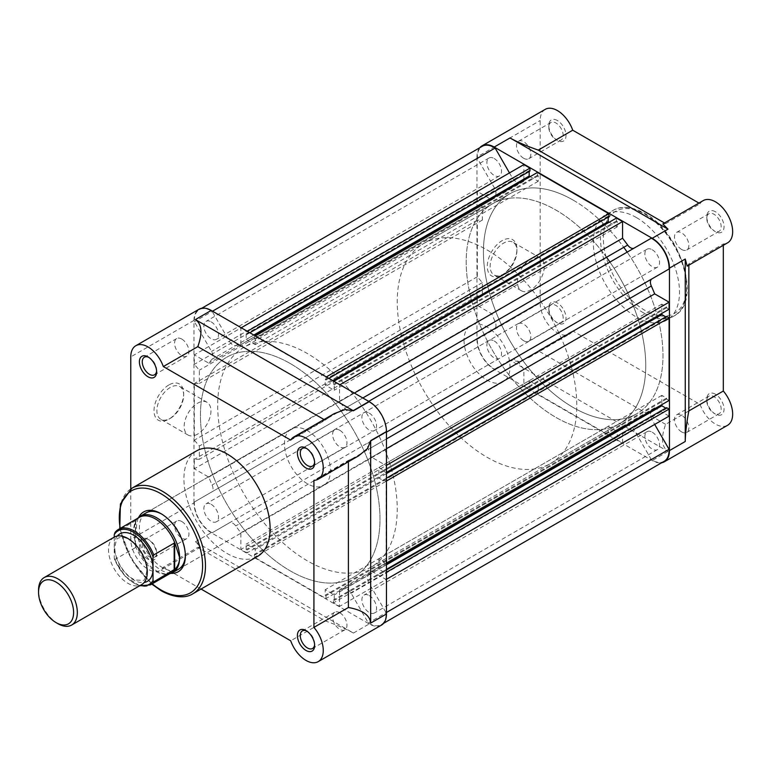 <?xml version="1.0" encoding="UTF-8"?>
<svg xmlns="http://www.w3.org/2000/svg" width="771" height="771" viewBox="0 0 771 771"><rect width="100%" height="100%" fill="white"/><g stroke="black" fill="none" stroke-linecap="round" stroke-linejoin="round"><path stroke-width="0.58" stroke-dasharray="3.85 2.89" d="M369.232 595.569A10.36 5.985 60 0 1 375.997 604.705A10.36 5.985 60 0 1 374.407 613.003A10.36 5.985 60 0 1 369.232 612.492A10.36 5.985 60 0 1 362.457 603.365A10.36 5.985 60 0 1 364.047 595.058A10.36 5.985 60 0 1 369.232 595.569M652.218 432.194A10.36 5.985 60 0 1 658.983 441.32A10.36 5.985 60 0 1 657.393 449.628A10.36 5.985 60 0 1 652.218 449.108A10.36 5.985 60 0 1 645.443 439.981A10.36 5.985 60 0 1 647.033 431.683A10.36 5.985 60 0 1 652.218 432.194M211.215 504.35A10.36 5.985 60 0 1 217.981 513.476A10.36 5.985 60 0 1 216.4 521.774A10.36 5.985 60 0 1 211.215 521.263A10.36 5.985 60 0 1 204.45 512.137A10.36 5.985 60 0 1 206.04 503.829A10.36 5.985 60 0 1 211.215 504.35M494.201 340.965A10.36 5.985 60 0 1 500.967 350.092A10.36 5.985 60 0 1 499.377 358.399A10.36 5.985 60 0 1 494.201 357.889A10.36 5.985 60 0 1 487.436 348.752A10.36 5.985 60 0 1 489.016 340.454A10.36 5.985 60 0 1 494.201 340.965M211.215 321.892A10.36 5.985 60 0 1 217.981 331.019A10.36 5.985 60 0 1 216.4 339.317A10.36 5.985 60 0 1 211.215 338.806A10.36 5.985 60 0 1 204.45 329.68A10.36 5.985 60 0 1 206.04 321.372A10.36 5.985 60 0 1 211.215 321.892M494.201 158.508A10.36 5.985 60 0 1 500.967 167.635A10.36 5.985 60 0 1 499.377 175.942A10.36 5.985 60 0 1 494.201 175.431A10.36 5.985 60 0 1 487.436 166.295A10.36 5.985 60 0 1 489.016 157.997A10.36 5.985 60 0 1 494.201 158.508M290.224 363.517A126.964 73.303 60 0 1 373.164 475.408A126.964 73.303 60 0 1 353.706 577.151A126.964 73.303 60 0 1 290.224 570.858A126.964 73.303 60 0 1 207.274 458.976A126.964 73.303 60 0 1 226.741 357.233A126.964 73.303 60 0 1 290.224 363.517A126.964 73.303 -120 0 0 226.741 357.233A126.964 73.303 -120 0 0 207.274 458.976A126.964 73.303 -120 0 0 290.224 570.858A126.964 73.303 -120 0 0 353.706 577.151A126.964 73.303 -120 0 0 373.164 475.408A126.964 73.303 -120 0 0 290.224 363.517M573.21 200.142A126.964 73.303 60 0 1 623.758 247.327A126.964 73.303 60 0 0 573.21 200.142A126.964 73.303 60 0 0 509.727 193.849A126.964 73.303 60 0 1 573.21 200.142M609.938 262.073A126.964 73.303 60 0 1 627.719 292.864A126.964 73.303 60 0 1 619.45 423.722L636.692 413.767A126.964 73.303 60 0 0 644.951 282.909A126.964 73.303 60 0 0 627.18 252.127A126.964 73.303 60 0 1 644.951 282.909A126.964 73.303 60 0 1 636.692 413.767A126.964 73.303 60 0 1 573.21 407.483A126.964 73.303 60 0 1 490.26 295.592A126.964 73.303 60 0 1 509.727 193.849L243.973 347.278A126.964 73.303 -120 0 0 224.515 449.021A126.964 73.303 -120 0 0 307.456 560.903A126.964 73.303 -120 0 0 370.947 567.196A126.964 73.303 -120 0 0 390.405 465.453A126.964 73.303 -120 0 0 307.456 353.571A126.964 73.303 -120 0 0 243.973 347.278M369.232 413.111A10.36 5.985 60 0 1 375.997 422.248A10.36 5.985 60 0 1 374.407 430.546A10.36 5.985 60 0 1 369.232 430.035A10.36 5.985 60 0 1 362.457 420.908A10.36 5.985 60 0 1 364.047 412.601A10.36 5.985 60 0 1 369.232 413.111M652.218 249.737A10.36 5.985 60 0 1 658.983 258.863A10.36 5.985 60 0 1 657.393 267.171A10.36 5.985 60 0 1 652.218 266.65A10.36 5.985 60 0 1 645.443 257.524A10.36 5.985 60 0 1 647.033 249.226A10.36 5.985 60 0 1 652.218 249.737M369.232 402.086A23.872 13.782 60 0 1 386.078 432.367L368.904 442.284A7.112 4.106 -120 0 0 368.336 449.387A134.684 77.765 60 0 1 371.68 457.242L386.107 465.568L386.107 472.623L383.592 471.168L383.592 470.262L378.85 467.525L378.85 477.972L383.592 480.709L383.592 479.793L386.107 481.249L386.107 563.852L383.592 562.396L383.592 561.49L378.85 558.753L378.85 569.2L383.592 571.937L383.592 571.022L386.107 572.477L386.107 579.484L371.67 571.215A134.684 77.765 60 0 1 368.336 575.195A7.112 4.106 -120 0 0 368.904 582.953L386.078 612.694A23.872 13.782 60 0 1 381.163 624.703A23.872 13.782 60 0 1 368.307 622.958L351.133 593.217A7.112 4.106 -120 0 0 347.576 589.458A7.112 4.106 -120 0 0 344.704 588.842A134.684 77.765 60 0 1 339.568 589.738L339.568 606.401L333.457 602.874L333.457 599.973L334.248 600.426L334.248 594.952L325.198 589.728L325.198 595.202L325.988 595.655L325.988 598.556L254.449 557.26L254.449 554.359L255.24 554.812L255.24 549.337L246.19 544.114L246.19 549.588L246.98 550.041L246.98 552.942L240.88 549.424L240.88 532.761A134.684 77.765 60 0 1 235.743 525.938A7.112 4.106 -120 0 0 232.871 523.239A7.112 4.106 -120 0 0 229.315 522.883L212.141 532.8A23.872 13.782 60 0 1 194.359 502.008L211.533 492.091A7.112 4.106 -120 0 0 212.102 484.998A134.684 77.765 60 0 1 208.758 477.133L194.34 468.807L194.34 459.323L199.361 459.275L199.361 446.004L194.34 440.145L194.34 383.524L199.361 383.466L199.361 370.196L194.34 364.336L194.34 354.853L208.768 363.18A134.684 77.765 60 0 1 212.102 359.18A7.112 4.106 -120 0 0 211.533 351.431L194.359 321.68A23.872 13.782 60 0 1 199.284 309.672A23.872 13.782 60 0 1 211.215 310.858A23.872 13.782 60 0 1 212.141 311.417L229.315 341.168A7.112 4.106 -120 0 0 235.743 345.533A134.684 77.765 60 0 1 240.88 344.637L240.88 327.983L246.98 331.511L246.98 334.412L246.19 333.959L246.19 339.433L255.24 344.656L255.24 339.182L254.449 338.72L254.449 335.819L325.988 377.125L325.988 380.026L325.198 379.573L325.198 385.047L334.248 390.271L334.248 384.796L333.457 384.334L333.457 381.433L339.568 384.96L339.568 401.614A134.684 77.765 60 0 1 344.704 408.437A7.112 4.106 -120 0 0 351.133 411.502L368.307 401.585A23.872 13.782 60 0 1 369.232 402.086M664.149 461.328A23.872 13.782 60 0 1 651.293 459.583L634.119 429.832A7.112 4.106 -120 0 0 630.562 426.084A7.112 4.106 -120 0 0 627.69 425.467A134.684 77.765 60 0 1 622.554 426.363L622.554 443.017L616.443 439.489L616.443 436.588L617.234 437.041L617.234 431.567L608.184 426.344L608.184 431.818L608.974 432.28L608.974 435.181L537.435 393.875L537.435 390.974L538.225 391.427L538.225 385.953L529.176 380.729L529.176 386.204L529.966 386.666L529.966 389.567L523.866 386.04L523.866 369.386A134.684 77.765 60 0 1 518.729 362.563A7.112 4.106 -120 0 0 515.847 359.855A7.112 4.106 -120 0 0 512.301 359.498L495.127 369.415A23.872 13.782 60 0 1 477.345 338.633L494.519 328.716A7.112 4.106 -120 0 0 495.088 321.613A134.684 77.765 60 0 1 491.744 313.758L477.326 305.432L477.326 295.948L482.347 295.891L482.347 282.62L477.326 276.76L477.326 220.14L482.347 220.092L482.347 206.821L477.326 200.961L477.326 191.478L491.744 199.805A134.684 77.765 60 0 1 495.088 195.805A7.112 4.106 -120 0 0 494.519 188.047L477.345 158.306A23.872 13.782 60 0 1 482.27 146.297M669.093 416.109L654.656 407.83A134.684 77.765 60 0 1 651.322 411.82A7.112 4.106 -120 0 0 651.89 419.569L654.695 424.416M509.477 172.906L512.301 177.783A7.112 4.106 -120 0 0 518.729 182.158A134.684 77.765 60 0 1 523.866 181.262L523.866 164.599M529.966 171.027L529.176 170.574L529.176 171.49M530.188 176.626L538.225 181.272L538.225 175.798L537.435 175.345L537.435 172.444M608.974 216.641L608.184 216.188L608.184 217.104M609.186 222.241L617.234 226.886L617.234 221.412L616.443 220.959L616.443 218.058M634.119 248.117L351.133 411.502L634.119 248.117A7.112 4.106 -120 0 0 634.119 248.117L651.293 238.2M669.064 268.992L651.89 278.909M669.093 309.238L666.578 307.793L666.578 306.877L661.836 304.14L661.836 313.431M665.787 316.871L666.578 317.324L666.578 316.418M669.093 400.467L666.578 399.021L666.578 398.106L661.836 395.369L661.836 404.659M665.787 408.1L666.578 408.553L666.578 407.647M654.656 407.83L371.67 571.215M651.293 459.583L368.307 622.958M622.554 426.363L339.568 589.738M622.554 443.017L339.568 606.401M616.443 439.489L333.457 602.874M616.443 436.588L333.457 599.973M617.234 437.041L334.248 600.426M617.234 431.567L334.248 594.952M608.184 426.344L325.198 589.728M608.184 431.818L325.198 595.202M608.974 432.28L325.988 595.655M608.974 435.181L325.988 598.556M537.435 393.875L254.449 557.26M537.435 390.974L254.449 554.359M538.225 391.427L255.24 554.812M538.225 385.953L255.24 549.337M529.176 380.729L246.19 544.114M529.176 386.204L246.19 549.588M529.966 386.666L246.98 550.041M529.966 389.567L246.98 552.942M523.866 386.04L240.88 549.424M523.866 369.386L240.88 532.761M495.127 369.415L212.141 532.8M477.345 338.633L194.359 502.008M494.519 328.716L211.533 492.091L494.519 328.716M491.744 313.758L208.758 477.133M477.326 305.432L194.34 468.807M477.326 295.948L194.34 459.323M482.347 295.891L199.361 459.275M482.347 282.62L199.361 446.004M477.326 276.76L194.34 440.145M477.326 220.14L194.34 383.524M482.347 220.092L199.361 383.466M482.347 206.821L199.361 370.196M477.326 200.961L194.34 364.336M477.326 191.478L194.34 354.853M491.744 199.805L208.768 363.18M477.345 158.306L194.359 321.68M523.866 181.262L240.88 344.637M249.852 332.754L246.98 334.412M529.176 170.574L246.19 333.959M253.804 335.028L246.19 339.433M538.225 181.272L255.24 344.656M538.225 175.798L255.24 339.182M537.435 175.345L254.449 338.72M328.86 378.368L325.988 380.026M608.184 216.188L325.198 379.573M332.812 380.643L325.198 385.047M617.234 226.886L334.248 390.271M617.234 221.412L334.248 384.796M616.443 220.959L333.457 384.334M354.352 393.085L339.568 401.614M386.464 448.703L371.68 457.242M666.578 307.793L383.592 471.168M666.578 306.877L383.592 470.262M661.836 304.14L378.85 467.525M386.464 473.577L378.85 477.972M666.578 317.324L383.592 480.709M386.464 478.136L383.592 479.793M666.578 399.021L383.592 562.396M666.578 398.106L383.592 561.49M661.836 395.369L378.85 558.753M386.464 564.806L378.85 569.2M666.578 408.553L383.592 571.937M386.464 569.364L383.592 571.022M715.421 394.212A12.191 7.035 -120 0 0 706.795 399.185A12.191 7.035 -120 0 0 715.421 414.114L715.421 414.114A12.191 7.035 -120 0 0 724.036 409.141A12.191 7.035 -120 0 0 715.421 394.212M713.985 413.285L715.421 414.114L713.985 413.285A10.158 5.86 60 0 1 706.795 400.843A10.158 5.86 60 0 1 708.906 396.198A10.158 5.86 60 0 1 713.985 396.699A10.158 5.86 60 0 1 720.615 405.652A10.158 5.86 60 0 1 719.064 413.786A10.158 5.86 60 0 1 713.985 413.285M715.421 211.755A12.191 7.035 -120 0 0 706.795 216.728A12.191 7.035 -120 0 0 715.421 231.657L715.421 231.657A12.191 7.035 -120 0 0 724.036 226.684A12.191 7.035 -120 0 0 715.421 211.755M713.985 230.828L715.421 231.657L713.985 230.828A10.158 5.86 60 0 1 706.795 218.386A10.158 5.86 60 0 1 708.906 213.74A10.158 5.86 60 0 1 713.985 214.242A10.158 5.86 60 0 1 720.615 223.195A10.158 5.86 60 0 1 719.064 231.329A10.158 5.86 60 0 1 713.985 230.828M557.404 120.527A12.191 7.035 -120 0 0 548.788 125.5A12.191 7.035 -120 0 0 557.404 140.428L557.404 140.428A12.191 7.035 -120 0 0 566.02 135.455A12.191 7.035 -120 0 0 557.404 120.527M555.968 139.599L557.404 140.428L555.968 139.599A10.158 5.86 60 0 1 548.788 127.157A10.158 5.86 60 0 1 550.889 122.512A10.158 5.86 60 0 1 555.968 123.013A10.158 5.86 60 0 1 562.608 131.966A10.158 5.86 60 0 1 561.047 140.1A10.158 5.86 60 0 1 555.968 139.599M557.404 302.984A12.191 7.035 -120 0 0 548.788 307.957A12.191 7.035 -120 0 0 557.404 322.885L557.404 322.885A12.191 7.035 -120 0 0 566.02 317.912A12.191 7.035 -120 0 0 557.404 302.984M555.968 322.056L557.404 322.885L555.968 322.056A10.158 5.86 60 0 1 548.788 309.614A10.158 5.86 60 0 1 550.889 304.969A10.158 5.86 60 0 1 555.968 305.47A10.158 5.86 60 0 1 562.608 314.423A10.158 5.86 60 0 1 561.047 322.557A10.158 5.86 60 0 1 555.968 322.056M503.54 274.062L502.104 274.89A20.952 12.095 120 0 0 516.917 249.226A20.952 12.095 120 0 0 502.104 240.668A20.952 12.095 120 0 0 487.282 266.332A20.952 12.095 120 0 0 502.104 274.89L503.54 274.062A18.928 10.929 -60 0 1 494.076 274.996A18.928 10.929 -60 0 1 491.175 259.837A18.928 10.929 -60 0 1 503.54 243.164A18.928 10.929 -60 0 1 513.004 242.219A18.928 10.929 -60 0 1 516.917 250.883A18.928 10.929 -60 0 1 503.54 274.062M530.833 258.921A18.928 10.929 -60 0 1 540.298 257.977A18.928 10.929 -60 0 1 543.198 273.146A18.928 10.929 -60 0 1 530.833 289.819A18.928 10.929 -60 0 1 521.369 290.754A18.928 10.929 -60 0 1 518.469 275.594A18.928 10.929 -60 0 1 530.833 258.921M545.213 109.366A24.373 14.071 -120 0 0 540.172 120.527L540.172 302.984A24.373 14.071 -120 0 0 550.812 327.511A24.373 14.071 -120 0 0 569.596 334.045A24.373 14.071 -120 0 0 572.728 330.904L538.254 350.805L529.185 357.378L518.266 361.474L510.007 360.211L668.014 451.43C661.566 446.949 660.766 437.918 665.624 424.349L700.097 404.438L572.728 330.904M479.793 147.724A24.373 14.071 -120 0 0 476.96 157.014L540.172 120.527M681.66 431.943A10.158 5.86 60 0 1 675.03 422.99A10.158 5.86 60 0 1 676.581 414.856A10.158 5.86 60 0 1 681.66 415.357A10.158 5.86 60 0 1 688.301 424.31A10.158 5.86 60 0 1 686.739 432.444A10.158 5.86 60 0 1 681.66 431.943M523.644 340.715A10.158 5.86 60 0 1 517.013 331.771A10.158 5.86 60 0 1 518.575 323.627A10.158 5.86 60 0 1 523.644 324.128A10.158 5.86 60 0 1 530.284 333.082A10.158 5.86 60 0 1 528.723 341.216A10.158 5.86 60 0 1 523.644 340.715M523.644 158.257A10.158 5.86 60 0 1 517.013 149.304A10.158 5.86 60 0 1 518.575 141.17A10.158 5.86 60 0 1 523.644 141.671A10.158 5.86 60 0 1 530.284 150.624A10.158 5.86 60 0 1 528.723 158.759A10.158 5.86 60 0 1 523.644 158.257M681.66 249.486A10.158 5.86 60 0 1 675.03 240.533A10.158 5.86 60 0 1 676.581 232.399A10.158 5.86 60 0 1 681.66 232.9A10.158 5.86 60 0 1 688.301 241.853A10.158 5.86 60 0 1 686.739 249.987A10.158 5.86 60 0 1 681.66 249.486M636.412 217.557A60.948 35.187 60 0 1 676.225 271.267A60.948 35.187 60 0 1 666.886 320.1A60.948 35.187 60 0 1 636.412 317.083A60.948 35.187 60 0 1 596.6 263.374A60.948 35.187 60 0 1 605.939 214.54A60.948 35.187 60 0 1 636.412 217.557M550.504 463.525A126.964 73.303 -120 0 0 576.795 405.401A126.964 73.303 -120 0 0 558.763 332.677A126.964 73.303 -120 0 0 423.539 243.617A126.964 73.303 -120 0 0 397.238 301.74A126.964 73.303 -120 0 0 452.664 429.514A126.964 73.303 -120 0 0 550.504 463.525L619.45 423.722A126.964 73.303 -120 0 0 645.751 365.599A126.964 73.303 -120 0 0 627.719 292.864A126.964 73.303 -120 0 0 492.486 203.804A126.964 73.303 -120 0 0 466.185 261.928A126.964 73.303 -120 0 0 521.61 389.702A126.964 73.303 -120 0 0 619.45 423.722A126.964 73.303 60 0 1 555.968 417.429A126.964 73.303 60 0 1 473.028 305.547A126.964 73.303 60 0 1 492.486 203.804A126.964 73.303 60 0 1 555.968 210.097A126.964 73.303 60 0 1 606.526 257.283M370.947 567.196L636.692 413.767A126.964 73.303 60 0 1 573.21 407.483A126.964 73.303 60 0 1 490.26 295.592A126.964 73.303 60 0 1 509.727 193.849L423.539 243.617M664.467 222.973L665.624 223.638L662.819 223.927M703.229 200.595A24.373 14.071 -120 0 0 700.097 203.737L665.624 223.638M665.624 424.349L538.254 350.805M476.96 157.014L476.96 339.471A24.373 14.071 -120 0 0 494.201 369.328L652.218 460.557A24.373 14.071 -120 0 0 661.672 462.754M687.192 266.149L688.84 263.865L723.323 243.954L723.323 245.294M688.84 263.865L688.84 265.195M700.097 404.438A24.373 14.071 -120 0 0 727.602 425.274M723.323 243.954A24.373 14.071 -120 0 0 727.602 242.817M698.94 203.072L700.097 203.737M314.607 644.614A10.158 5.86 -120 0 0 314.645 643.843A10.158 5.86 -120 0 0 307.456 631.401L306.02 630.572L307.456 631.401A10.158 5.86 -120 0 0 306.771 631.044M148.013 559.245A12.191 7.035 60 0 1 139.387 544.316A12.191 7.035 60 0 1 148.013 539.343L148.013 539.343A12.191 7.035 60 0 1 156.629 554.272A12.191 7.035 60 0 1 148.013 559.245M149.449 540.172L148.013 539.343L149.449 540.172A10.158 5.86 -120 0 0 144.37 539.671A10.158 5.86 -120 0 0 142.808 547.805A10.158 5.86 -120 0 0 149.449 556.758A10.158 5.86 -120 0 0 154.528 557.26A10.158 5.86 -120 0 0 156.629 552.614A10.158 5.86 -120 0 0 149.449 540.172L149.449 540.172M156.6 370.928A10.158 5.86 -120 0 0 156.629 370.157A10.158 5.86 -120 0 0 149.449 357.715L148.013 356.886L149.449 357.715A10.158 5.86 -120 0 0 148.764 357.358M314.607 462.157A10.158 5.86 -120 0 0 314.645 461.386A10.158 5.86 -120 0 0 307.456 448.944L306.02 448.115L307.456 448.944A10.158 5.86 -120 0 0 306.771 448.587M170.989 573.335A34.531 19.94 60 0 1 160.937 570.029A34.531 19.94 60 0 1 138.684 517.38M185.348 555.081A32.507 18.764 -120 0 0 185.358 554.272A32.507 18.764 -120 0 0 162.373 514.459L160.937 513.631L162.373 514.459A32.507 18.764 -120 0 0 161.669 514.064M291.207 429.09L146.124 512.85A32.507 18.764 -120 0 0 141.141 538.9A32.507 18.764 -120 0 0 162.373 567.543A32.507 18.764 -120 0 0 178.631 569.152L323.714 485.383A32.507 18.764 -120 0 0 328.697 459.343A32.507 18.764 -120 0 0 307.456 430.7A32.507 18.764 -120 0 0 291.207 429.09A32.507 18.764 -120 0 0 286.224 455.131A32.507 18.764 -120 0 0 307.456 483.774A32.507 18.764 -120 0 0 323.714 485.383M168.839 384.98A20.952 12.095 120 0 0 154.017 410.644A20.952 12.095 120 0 0 168.839 419.193L168.839 419.193A20.952 12.095 120 0 0 183.662 393.528A20.952 12.095 120 0 0 168.839 384.98M170.275 418.364L168.839 419.193L170.275 418.364A18.928 10.929 -60 0 1 160.811 419.308A18.928 10.929 -60 0 1 157.91 404.139A18.928 10.929 -60 0 1 170.275 387.466A18.928 10.929 -60 0 1 179.739 386.531A18.928 10.929 -60 0 1 183.662 395.186A18.928 10.929 -60 0 1 170.275 418.364L170.275 418.364M197.569 434.121A18.928 10.929 -60 0 1 188.105 435.066A18.928 10.929 -60 0 1 185.204 419.896A18.928 10.929 -60 0 1 197.569 403.223A18.928 10.929 -60 0 1 207.033 402.289A18.928 10.929 -60 0 1 209.934 417.448A18.928 10.929 -60 0 1 197.569 434.121M130.771 488.92L130.771 539.343A24.373 14.071 -120 0 0 148.013 569.2A24.373 14.071 -120 0 0 160.204 570.405A24.373 14.071 -120 0 0 163.327 567.263L197.81 547.362L325.179 620.896C336.792 624.963 346.208 629.011 353.426 633.058L195.41 541.83L200.614 547.073L197.81 547.362M381.414 625.146A24.373 14.071 60 0 1 369.232 623.941L211.215 532.713A24.373 14.071 60 0 1 193.974 502.856L130.771 539.343M339.78 430.285A10.158 5.86 -120 0 0 334.701 429.784A10.158 5.86 -120 0 0 333.149 437.918A10.158 5.86 -120 0 0 339.78 446.872A10.158 5.86 -120 0 0 344.859 447.373A10.158 5.86 -120 0 0 346.42 439.229A10.158 5.86 -120 0 0 339.78 430.285M181.763 339.057A10.158 5.86 -120 0 0 176.694 338.556A10.158 5.86 -120 0 0 175.133 346.69A10.158 5.86 -120 0 0 181.763 355.643A10.158 5.86 -120 0 0 186.842 356.144A10.158 5.86 -120 0 0 188.403 348.01A10.158 5.86 -120 0 0 181.763 339.057M181.763 521.514A10.158 5.86 -120 0 0 176.694 521.013A10.158 5.86 -120 0 0 175.133 529.147A10.158 5.86 -120 0 0 181.763 538.1A10.158 5.86 -120 0 0 186.842 538.601A10.158 5.86 -120 0 0 188.403 530.467A10.158 5.86 -120 0 0 181.763 521.514M339.78 612.743A10.158 5.86 -120 0 0 334.701 612.241A10.158 5.86 -120 0 0 333.149 620.376A10.158 5.86 -120 0 0 339.78 629.329A10.158 5.86 -120 0 0 344.859 629.83A10.158 5.86 -120 0 0 346.42 621.696A10.158 5.86 -120 0 0 339.78 612.743M196.547 450.9A60.948 35.187 -120 0 0 187.199 499.733A60.948 35.187 -120 0 0 227.021 553.443A60.948 35.187 -120 0 0 257.485 556.46M325.179 620.896L290.706 640.797M193.974 502.856L193.974 320.399A24.373 14.071 60 0 1 199.024 309.238M334.248 413.622L325.179 420.195L290.706 440.096M325.179 420.195L324.022 419.53M348.396 461.752L348.396 460.412L313.922 480.314M348.396 460.412L358.621 455.844M201.058 589.044L163.327 567.263M114.185 537.156A27.428 15.834 -120 0 0 108.509 549.713A27.428 15.834 -120 0 0 120.478 577.306A27.428 15.834 -120 0 0 141.613 584.659M57.941 623.691A27.428 15.834 60 0 1 38.55 590.094M117.365 536.018A27.428 15.834 -120 0 0 114.253 546.388L114.253 558.156A30.985 17.887 -120 0 0 140.158 585.497M464.036 340.3A32.507 18.764 -120 0 0 478.222 373.01A32.507 18.764 -120 0 0 503.27 381.722A32.507 18.764 -120 0 0 510.007 366.842A32.507 18.764 -120 0 0 495.811 334.132A32.507 18.764 -120 0 0 470.763 325.42A32.507 18.764 -120 0 0 464.036 340.3M114.975 532.52L135.725 520.589L133.643 531.046A32.507 18.764 -120 0 0 145.719 561.375A32.507 18.764 -120 0 0 169.244 573.788A32.507 18.764 -120 0 0 169.765 573.682M114.253 537.117L114.253 546.388A27.428 15.834 -120 0 0 124.382 571.909A27.428 15.834 -120 0 0 144.177 582.471M135.368 520.743L135.368 547.661L114.975 559.438L114.253 558.156L114.975 559.438A31.997 18.475 60 0 0 150.364 584.881M135.725 520.589L135.368 547.661M137.768 518.266A32.507 18.764 -120 0 0 137.421 518.661A32.507 18.764 -120 0 0 133.643 531.046L135.725 547.227M135.465 545.935A31.997 18.475 -120 0 0 167.799 574.048A31.997 18.475 -120 0 0 171.374 572.747M139.378 517.331A31.997 18.475 -120 0 0 136.467 519.779A31.997 18.475 -120 0 0 135.465 521.148M627.69 425.467L344.704 588.842M651.322 411.82L368.336 575.195M651.89 419.569L368.904 582.953M634.119 429.832L351.133 593.217M518.729 362.563L235.743 525.938M495.088 321.613L212.102 484.998M495.088 195.805L212.102 359.18M494.519 188.047L211.533 351.431M512.301 177.783L229.315 341.168M518.729 182.158L235.743 345.533M362.833 397.971L344.704 408.437M386.464 438.921L368.336 449.387M645.028 214.242A58.914 34.011 60 0 1 686.691 286.398A58.914 34.011 60 0 1 645.028 310.443A58.914 34.011 60 0 1 603.375 238.297A58.914 34.011 60 0 1 645.028 214.242M643.592 312.93A60.948 35.187 -120 0 0 674.066 315.956A60.948 35.187 -120 0 0 683.405 267.113A60.948 35.187 -120 0 0 643.592 213.413A60.948 35.187 -120 0 0 613.118 210.396A60.948 35.187 -120 0 0 603.78 259.229A60.948 35.187 -120 0 0 643.592 312.93M510.007 360.211L494.201 369.328M476.96 339.471L540.172 302.984M668.014 451.43L652.218 460.557M192.846 593.786A60.948 35.187 60 0 1 162.373 590.759A60.948 35.187 60 0 1 122.56 537.059A60.948 35.187 60 0 1 131.899 488.226M195.41 541.83L211.215 532.713M193.974 320.399L130.771 356.886M353.426 633.058L369.232 623.941M120.209 528.405A58.914 34.011 -120 0 0 152.205 583.82M657.393 449.628L374.407 613.003M499.377 358.399L216.4 521.774M499.377 175.942L216.4 339.317M657.393 267.171L374.407 430.546M383.64 623.276L381.163 624.703M201.751 308.246L199.284 309.672M647.033 249.226L364.047 412.601M489.016 157.997L206.04 321.372M489.016 340.454L206.04 503.829M647.033 431.683L364.047 595.058M706.795 400.843L706.795 399.185M706.795 218.386L706.795 216.728M548.788 127.157L548.788 125.5M548.788 309.614L548.788 307.957M516.917 250.883L516.917 249.226M605.939 214.54L613.118 210.396C617.841 207.254 628.432 204.488 644.614 213.307C681.198 232.418 702.516 302.087 674.066 315.956L666.886 320.1M540.298 257.977L513.004 242.219M676.581 414.856L708.906 396.198M518.575 323.627L550.889 304.969M518.575 141.17L550.889 122.512M676.581 232.399L708.906 213.74M529.185 357.378L569.596 334.045M686.739 249.987L719.064 231.329M528.723 158.759L561.047 140.1M528.723 341.216L561.047 322.557M686.739 432.444L719.064 413.786M521.369 290.754L494.076 274.996M188.105 435.066L160.811 419.308M334.701 429.784L302.377 448.443M176.694 338.556L144.37 357.214M176.694 521.013L144.37 539.671M334.701 612.241L302.377 630.9M344.859 629.83L312.534 648.488M186.842 538.601L154.528 557.26M186.842 356.144L154.528 374.802M344.859 447.373L312.534 466.031M200.614 547.073L160.204 570.405M207.033 402.289L179.739 386.531M151.762 584.071L131.157 559.023L119.765 528.655M183.662 395.186L183.662 393.528M185.358 554.272L185.358 555.93M314.645 461.386L314.645 463.043M156.629 370.157L156.629 371.815M156.629 552.614L156.629 554.272M314.645 643.843L314.645 645.5M146.769 570.925C145.546 577.961 144.283 581.103 142.963 580.361L134.915 579.975C123.1 574.491 114.667 558.455 114.773 547.564C115.997 540.538 117.269 537.387 118.58 538.139C128.574 532.424 147.357 555.293 146.769 570.925M503.27 381.722L178.631 569.152M167.799 574.048L169.244 573.788M136.467 519.779L137.421 518.661M470.763 325.42L146.124 512.85M114.397 559.1L125.143 576.294L139.609 585.815"/><path stroke-width="1.16" d="M623.758 247.327A126.964 73.303 60 0 1 627.18 252.127A126.964 73.303 60 0 0 623.758 247.327M368.692 401.363L651.293 238.2A23.872 13.782 60 0 1 652.218 238.702A23.872 13.782 60 0 1 669.064 268.992L651.89 278.909A7.112 4.106 -120 0 0 651.322 286.002A134.684 77.765 60 0 1 654.666 293.867L669.093 302.193L669.093 309.238L386.464 472.411M201.751 308.246L482.27 146.297A23.872 13.782 60 0 1 494.201 147.473A23.872 13.782 60 0 1 495.127 148.042L212.526 311.195M654.695 424.416L669.064 449.32A23.872 13.782 60 0 1 664.149 461.328L383.64 623.276M495.127 148.042L509.477 172.906M241.236 327.771L523.866 164.599L529.966 168.126L529.966 171.027L249.852 332.754M529.176 171.49L529.176 176.048L530.188 176.626M254.815 335.616L537.435 172.444L608.974 213.74L608.974 216.641L328.86 378.368M608.184 217.104L608.184 221.662L609.186 222.241M333.814 381.231L616.443 218.058L622.554 221.576L622.554 238.239A134.684 77.765 60 0 1 627.69 245.062A7.112 4.106 -120 0 0 634.09 248.137M661.836 313.431L661.836 314.587L665.787 316.871M386.464 478.136L666.578 316.418L669.093 317.864L669.093 400.467L386.464 563.64M661.836 404.659L661.836 405.816L665.787 408.1M386.464 569.364L666.578 407.647L669.093 409.093L669.093 416.109L386.464 579.281M669.064 449.32L386.464 612.473M529.966 168.126L247.346 331.299M529.176 176.048L253.804 335.028M608.974 213.74L326.345 376.913M608.184 221.662L332.812 380.643M622.554 221.576L339.924 384.748M622.554 238.239L354.352 393.085M654.666 293.867L386.464 448.703M669.093 302.193L386.464 465.366M661.836 314.587L386.464 473.577M669.093 317.864L386.464 481.037M661.836 405.816L386.464 564.806M669.093 409.093L386.464 572.265M688.84 265.195L688.84 410.933C686.556 423.028 685.361 433.206 685.255 441.484L685.255 259.027L687.192 266.149L727.602 242.817A24.373 14.071 -120 0 0 731.342 223.282A24.373 14.071 -120 0 0 715.421 201.8A24.373 14.071 -120 0 0 703.229 200.595L662.819 223.927L668.014 229.17L510.007 137.942C517.216 141.989 526.632 146.037 538.254 150.104L572.728 130.203A24.373 14.071 -120 0 0 557.404 110.571A24.373 14.071 -120 0 0 545.213 109.366L482.01 145.854A24.373 14.071 -120 0 0 479.793 147.724M685.255 259.027L669.45 268.144A24.373 14.071 -120 0 0 652.218 238.287L494.201 147.059A24.373 14.071 -120 0 0 482.01 145.854M606.526 257.283A126.964 73.303 60 0 1 609.938 262.073M688.84 410.933L723.323 391.032L723.323 245.294M661.672 462.754A24.373 14.071 -120 0 0 664.4 461.762L727.602 425.274A24.373 14.071 -120 0 0 723.323 391.032M664.4 461.762A24.373 14.071 -120 0 0 669.45 450.601L669.45 268.144M538.254 150.104L664.467 222.973M572.728 130.203L698.94 203.072M306.02 650.473A12.191 7.035 60 0 1 297.404 635.545A12.191 7.035 60 0 1 306.02 630.572L306.02 630.572A12.191 7.035 60 0 1 314.645 645.5A12.191 7.035 60 0 1 306.02 650.473M306.771 631.044A10.158 5.86 -120 0 0 302.377 630.9A10.158 5.86 -120 0 0 300.825 639.034A10.158 5.86 -120 0 0 307.456 647.987A10.158 5.86 -120 0 0 312.534 648.488A10.158 5.86 -120 0 0 314.607 644.614M148.013 376.788A12.191 7.035 60 0 1 139.387 361.859A12.191 7.035 60 0 1 148.013 356.886L148.013 356.886A12.191 7.035 60 0 1 156.629 371.815A12.191 7.035 60 0 1 148.013 376.788M148.764 357.358A10.158 5.86 -120 0 0 144.37 357.214A10.158 5.86 -120 0 0 142.808 365.348A10.158 5.86 -120 0 0 149.449 374.301A10.158 5.86 -120 0 0 154.528 374.802A10.158 5.86 -120 0 0 156.6 370.928M306.02 468.016A12.191 7.035 60 0 1 297.404 453.088A12.191 7.035 60 0 1 306.02 448.115L306.02 448.115A12.191 7.035 60 0 1 314.645 463.043A12.191 7.035 60 0 1 306.02 468.016M306.771 448.587A10.158 5.86 -120 0 0 302.377 448.443A10.158 5.86 -120 0 0 300.825 456.577A10.158 5.86 -120 0 0 307.456 465.53A10.158 5.86 -120 0 0 312.534 466.031A10.158 5.86 -120 0 0 314.607 462.157M138.684 517.38A34.531 19.94 60 0 1 160.937 513.631L160.937 513.631A34.531 19.94 60 0 1 185.358 555.93A34.531 19.94 60 0 1 170.989 573.335M161.669 514.064A32.507 18.764 -120 0 0 146.124 512.85L140.38 516.165A32.507 18.764 -120 0 0 137.768 518.266M192.846 593.786L257.485 556.46A60.948 35.187 -120 0 0 266.833 507.626A60.948 35.187 -120 0 0 227.021 453.917A60.948 35.187 -120 0 0 196.547 450.9L131.899 488.226A60.948 35.187 60 0 1 162.373 491.243A60.948 35.187 60 0 1 202.185 544.943A60.948 35.187 60 0 1 192.846 593.786C188.134 596.927 177.542 599.684 161.361 590.865L151.762 584.071M201.058 589.044L290.706 640.797A24.373 14.071 -120 0 0 306.02 660.429A24.373 14.071 -120 0 0 318.211 661.634A24.373 14.071 -120 0 0 313.922 627.392L348.396 607.49L348.396 461.752M324.022 419.53L197.81 346.651L163.327 366.562A24.373 14.071 -120 0 0 135.821 345.726A24.373 14.071 -120 0 0 130.771 356.886L130.771 488.92M197.81 346.651C202.667 333.082 201.867 324.051 195.41 319.57L353.426 410.789L345.167 409.526L334.248 413.622L293.838 436.955A24.373 14.071 -120 0 0 290.706 440.096L163.327 366.562M135.821 345.726L199.024 309.238A24.373 14.071 60 0 1 211.215 310.443L369.232 401.672A24.373 14.071 60 0 1 386.464 431.529L386.464 613.986A24.373 14.071 60 0 1 381.414 625.146L318.211 661.634M313.922 627.392L313.922 480.314A24.373 14.071 -120 0 0 318.211 479.176A24.373 14.071 -120 0 0 318.211 451.025A24.373 14.071 -120 0 0 293.838 436.955M318.211 479.176L358.621 455.844L367.632 448.433L370.668 440.646L370.668 623.103C370.003 615.277 362.582 610.073 348.396 607.49M169.765 573.682A32.507 18.764 -120 0 0 172.877 572.467L178.631 569.152A32.507 18.764 -120 0 0 185.348 555.081M71.655 625.05L141.613 584.659A27.428 15.834 -120 0 0 147.29 572.101A27.428 15.834 -120 0 0 135.32 544.499A27.428 15.834 -120 0 0 114.185 537.156L44.226 577.546A27.428 15.834 60 0 1 65.362 584.89A27.428 15.834 60 0 1 77.331 612.492A27.428 15.834 60 0 1 71.655 625.05A27.428 15.834 60 0 1 57.941 623.691L56.081 622.611A24.788 14.312 -120 0 0 73.602 612.492A24.788 14.312 -120 0 0 56.081 582.134A24.788 14.312 -120 0 0 38.55 592.253A24.788 14.312 -120 0 0 56.081 622.611M38.55 592.253L38.55 590.094A27.428 15.834 60 0 1 44.226 577.546M153.034 557.019A30.985 17.887 -120 0 0 133.643 532.289A30.985 17.887 -120 0 0 114.253 534.631L114.975 532.52A31.997 18.475 60 0 1 118.368 529.465A31.997 18.475 60 0 1 153.757 554.918L153.034 557.019L153.034 568.786A27.428 15.834 -120 0 0 139.137 539.286A27.428 15.834 -120 0 0 117.365 536.018M172.877 572.467A32.507 18.764 -120 0 0 179.614 557.587C179.585 562.04 178.14 565.818 175.296 568.94L153.757 581.826A31.997 18.475 60 0 1 150.364 584.881L171.374 572.747A31.997 18.475 -120 0 0 175.296 568.94M114.253 534.631L114.253 537.117M144.177 582.471A27.428 15.834 -120 0 0 153.034 568.786L153.034 580.553L153.757 581.826M153.757 554.918L174.159 543.141L175.296 544.143A31.997 18.475 -120 0 0 139.378 517.331L118.368 529.465L114.975 532.52M175.296 544.143L179.614 557.587A32.507 18.764 -120 0 0 165.428 524.878A32.507 18.764 -120 0 0 140.38 516.165M174.66 543.073L174.66 569.702M174.159 543.141L174.159 570.048M627.69 245.062L362.833 397.971M651.89 278.909L386.464 432.145M651.322 286.002L386.464 438.921M510.007 137.942L494.201 147.059M685.255 441.484L669.45 450.601M668.014 229.17L652.218 238.287M152.205 583.82A58.914 34.011 -120 0 0 160.937 589.931A58.914 34.011 -120 0 0 202.6 565.885A58.914 34.011 -120 0 0 160.937 493.729A58.914 34.011 -120 0 0 120.209 528.405M195.41 319.57L211.215 310.443M353.426 410.789L369.232 401.672M370.668 440.646L386.464 431.529M370.668 623.103L386.464 613.986M140.158 585.497A30.985 17.887 -120 0 0 153.034 580.553M119.765 528.655L120.421 503.935L131.899 488.226M139.609 585.815L150.364 584.881"/></g></svg>
